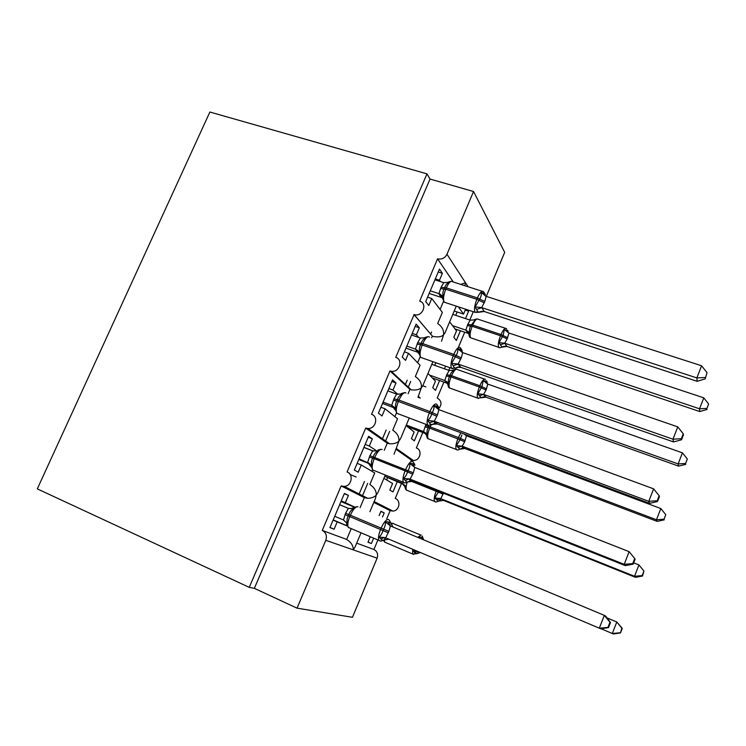 <?xml version="1.0" encoding="UTF-8"?>
<svg xmlns="http://www.w3.org/2000/svg" width="746" height="746" viewBox="0 0 746 746"><rect width="100%" height="100%" fill="white"/><g stroke="black" fill="none" stroke-linecap="round" stroke-linejoin="round"><path stroke-width="1.12" d="M362.164 496.538L367.731 483.324M385.262 441.763L389.636 431.375M408.071 387.659L410.71 381.402M430.619 334.189L431.542 331.989M373.802 502.403L390.149 510.646L386.764 518.75M382.502 516.969L384.209 512.894L380.936 511.29L379.145 515.579M373.634 538.155L371.387 543.526L368.039 542.1M370.277 536.738L367.983 542.221L371.387 543.526M356.691 543.135L373.914 549.504C377.262 551.378 378.334 554.269 377.122 558.167L352.457 617.296L297.048 608.158L254.358 588.342L430.032 179.059L426.973 173.846L209.878 112.031L37.3 488.872L249.239 587.363L426.973 173.846M377.896 539.973L373.914 549.504M453.326 282.016L437.557 258.825L419.672 301.114C428.092 303.585 422.367 317.479 414.105 314.588L395.744 357.334C403.614 359.703 399.287 372.953 391.165 371.247L389.971 370.939L371.564 414.291C378.884 416.641 375.695 429.146 367.909 428.512L365.717 428.073L347.077 471.985C353.912 474.325 351.627 486.15 344.27 486.411L341.155 485.935L364.318 497.619L367.769 498.328C371.536 498.16 374.352 497.097 376.217 495.139L375.462 498.449L369.885 511.728M376.767 450.938L369.298 446.033L372.347 438.834L368.627 436.289L354.322 470.036L358.211 472.227L361.278 464.991L374.725 472.927L369.848 484.49C374.399 487.492 376.516 491.045 376.217 495.139L377.961 492.509L385.318 474.997M341.155 485.935L322.272 530.425L346.694 539.442C351.273 542.454 353.455 545.923 353.231 549.858L355.068 546.995L361.036 532.803M322.272 530.425C326.039 532.551 327.214 535.842 325.788 540.309L377.122 558.167M396.089 449.353L411.307 460.021L410.99 460.786M397.198 481.841L392.993 491.894L389.813 490.103L392.592 483.473L383.91 478.345M401.469 483.557L395.249 498.44C401.301 500.547 399.408 510.889 392.909 511.075L390.149 510.646M365.717 428.073L387.258 443.171L389.636 443.805C393.851 443.991 396.947 443.087 398.933 441.072L394.065 454.165M397.832 394.326L392.974 390.083L395.986 382.978L392.536 379.854L378.418 413.181L382.027 415.96L385.057 408.808L397.543 418.767L392.722 430.2C397.236 433.202 399.306 436.83 398.933 441.072L400.574 438.667L409.274 417.965M418.114 396.928L418.963 397.711M418.515 430.908L414.356 440.849L411.4 438.573L414.142 432.018L406.076 425.584M422.796 432.531L416.352 447.954C422.833 450.08 420.129 461.047 413.247 460.431L411.307 460.021M389.971 370.939L409.927 389.365L411.195 389.794C415.867 390.428 419.261 389.72 421.378 387.65L417.937 397.338M418.72 337.472L416.361 334.833L419.336 327.802L416.156 324.128L402.206 357.036L405.544 360.383L408.538 353.315L420.082 365.26L415.326 376.553C419.802 379.555 421.826 383.257 421.378 387.65L422.926 385.477M445.604 366.155L444.495 368.813M439.59 380.544L435.478 390.372L432.736 387.631L435.45 381.15L427.98 373.429M449.903 367.666L448.794 370.324M443.879 382.083L437.212 398.028C441.623 400.695 442.164 404.201 438.834 408.556M413.918 314.523L432.521 336.287C437.632 337.444 441.306 336.968 443.562 334.861L441.511 341.22M437.715 323.568C442.126 326.58 444.066 330.347 443.562 334.861L445.008 332.902L456.244 306.149M346.694 539.442L351.245 528.644M347.151 525.921L337.201 521.883L334.096 529.212L329.928 527.618L344.41 493.442L348.41 495.391L344.298 493.693M354.611 507.01L345.323 502.683L348.41 495.391M364.318 497.619L360.085 507.653M345.323 502.683L341.211 500.976M340.969 501.554L354.369 507.131M387.258 443.171L384.246 450.323M369.298 446.033L365.176 444.42M363.936 447.348L373.401 451.069M409.927 389.365L408.09 393.72M392.974 390.083L388.853 388.563M432.326 336.213L431.645 337.826M416.361 334.833L412.221 333.406M458.398 306.858L463.546 314.085L465.579 309.226M465.504 318.598L468.619 311.175L467.761 309.935M460.422 330.748L456.356 340.465L453.838 337.267L456.524 330.86L449.642 321.88M473.272 311.753L469.812 320.034M464.721 332.194L458.51 347.058M454.211 310.989L463.546 314.085M464.833 285.709L465.476 282.687L460.814 284.413M437.557 258.825C441.725 259.673 444.858 258.153 446.975 254.246L473.542 191.517L430.032 179.059M437.678 323.512L442.369 312.387L431.729 298.512L428.782 305.496L425.705 301.589L439.478 269.092L442.397 273.316L438.247 271.992M440.42 281.596L439.459 280.254L442.397 273.316M439.459 280.254L435.31 278.92M297.048 608.158L325.788 540.309M358.798 494.84L364.43 481.515M382.129 439.571L386.158 430.041M405.171 384.973L407.213 380.143M486.317 296.386L504.697 252.344L473.542 191.517M347.104 525.818L333.192 519.915M337.201 521.883L333.098 520.139M361.278 464.991L357.157 463.341M385.057 408.808L380.926 407.26M408.538 353.315L404.397 351.86M431.729 298.512L427.589 297.15M254.358 588.342L249.239 587.363M468.619 311.175L465.234 310.066M425.863 386.894L422.805 385.785M349.156 473.328L349.65 473.393M356.206 476.992L350.154 474.549M384.209 512.894L380.852 511.504M334.096 529.212L329.993 527.459M419.336 327.802L415.196 326.394M395.986 382.978L391.855 381.467M372.347 438.834L368.226 437.231M451.386 281.317L448.85 281.867L449.297 282.24C446.994 283.321 445.455 285.14 444.672 287.695L444.103 289.028C442.77 291.49 442.499 293.98 443.273 296.498L442.201 297.99L438.909 293.626L441.072 287.313L443.767 282.669L434.927 279.825M477.925 311.735L475.099 312.36L478.867 312.257L477.766 311.53L475.146 306.932L479.706 299.043C481.123 296.656 481.608 294.465 481.179 292.488L483.66 293.01L485.543 296.05M705.203 378.875L707.012 372.655L705.203 378.875L697.146 381.318L484.238 311.511L479.799 311.697M697.146 381.318L696.857 377.924L481.702 307.613L484.247 311.492L478.783 312.266M705.129 377.513L696.857 377.924L701.594 365.764L486.178 296.339L484.779 301.487L481.702 307.613M442.052 297.682L438.909 293.654L430.274 290.809M429.155 293.448L441.856 297.617M443.273 296.498L439.105 293.7M443.767 282.669L449.297 282.24M475.146 306.932L481.496 307.548M481.179 292.488L486.178 296.339M701.594 365.764L707.012 372.655M502.99 346.536L505.462 346.209L502.03 347.132L498.953 342.628L503.102 335.541L504.38 329.527L507.793 330.655L508.11 332.408M506.972 346.452L699.767 411.54L699.534 408.799L703.786 397.851L508.912 333.033L507.159 338.926L504.706 343.207L506.982 346.442L505.462 346.209M706.947 408.388L708.644 404.015L706.947 408.388L699.534 408.799L504.893 343.263M455.041 328.93L468.255 333.387L465.84 330.114L467.779 324.37L470.204 320.155L452.794 314.374M452.514 325.629L465.84 330.114M457.139 311.968L455.722 315.344M477.235 318.906L474.857 319.437L475.277 319.866L470.623 326.067C469.421 328.296 469.169 330.543 469.868 332.828L468.824 334.077L467.033 330.842L466.278 330.683L468.786 333.555M475.277 319.866L470.204 320.155M466.017 330.18L469.868 332.828M508.912 333.033L504.38 329.527M504.706 343.207L498.953 342.628M708.644 404.015L703.786 397.851M699.767 411.54L707.012 409.489M428.232 336.632L425.509 337.248L425.854 337.77C423.532 338.88 421.975 340.745 421.173 343.346L420.604 344.689C419.261 347.17 418.982 349.678 419.765 352.205L418.758 353.539L415.457 349.128L417.648 342.722L420.371 338.041L411.55 335.001M452.794 368.766L451.517 368.235L455.517 368.142L454.342 367.647L451.563 363.349L456.132 355.478C457.559 353.054 458.081 350.797 457.68 348.727L460.226 349.128L462.306 351.739M681.527 439.786L683.429 434.89L683.243 433.771L681.331 438.695L681.527 439.786L673.535 441.93L460.953 367.396L456.711 367.424M673.535 441.93L672.967 439.207L458.156 364.067L460.953 367.396M681.331 438.695L672.967 439.207L677.769 426.88L462.688 352.644L461.27 357.866L458.156 364.067M405.992 348.121L418.553 352.522M418.534 352.476L415.457 349.147L406.84 346.116M419.765 352.205L415.653 349.203M420.371 338.041L425.854 337.77M451.563 363.349L457.951 364.001M457.68 348.727L462.688 352.644M677.769 426.88L683.243 433.771M404.808 392.629L401.889 393.301L402.131 394C399.781 395.147 398.196 397.049 397.376 399.697L396.797 401.059C395.445 403.558 395.166 406.076 395.958 408.631L395.016 409.796L391.706 405.33L393.935 398.84L396.676 394.102L387.873 390.867M657.515 501.536L659.445 496.575L659.156 495.726L657.217 500.715L657.515 501.536L649.607 503.363L437.38 423.98L430.619 424.483L427.682 420.492C429.612 418.935 430.946 416.772 431.682 414.002L432.251 412.622C433.706 410.169 434.247 407.857 433.874 405.684L436.494 405.955L438.779 408.127M649.607 503.363L648.759 501.331L434.303 421.238L437.38 423.98L433.538 423.831M657.217 500.715L648.759 501.331L653.627 488.844L438.9 409.666L437.445 414.972L434.303 421.238M382.53 403.465L394.475 407.931M394.345 407.68L391.706 405.339M383.108 402.122L391.706 405.33M395.958 408.631L391.892 405.404M396.676 394.102L402.131 394M427.682 420.492L434.097 421.173M433.874 405.684L438.9 409.666M653.627 488.844L659.156 495.726M381.113 449.297L377.989 450.052L378.091 450.948C375.723 452.132 374.11 454.072 373.27 456.766L372.692 458.147C371.331 460.664 371.042 463.201 371.844 465.765L370.967 466.763L367.647 462.25L369.913 455.657L372.683 450.882L363.899 447.432M633.177 564.144L635.135 559.108L634.725 558.549L632.757 563.612L633.177 564.144L625.344 565.654L413.498 481.291L406.589 482.047L403.493 478.382C405.404 476.871 406.738 474.717 407.484 471.91L408.071 470.512C409.535 468.022 410.095 465.644 409.759 463.369L412.454 463.518L414.944 465.243M625.344 565.654L624.197 564.33L410.141 479.156L413.498 481.291L410.431 480.946M632.757 563.612L624.197 564.33L629.139 551.667L414.804 467.434L413.321 472.815L410.141 479.156M358.789 459.508L369.82 463.9M369.457 463.49L359.068 458.837M371.844 465.765L367.843 462.324M372.683 450.882L378.091 450.948M403.493 478.382L409.946 479.081M409.759 463.369L414.804 467.434M629.139 551.667L634.725 558.549M357.129 506.665L353.79 507.494L353.753 508.632C351.357 509.844 349.725 511.831 348.867 514.572L348.279 515.971C346.899 518.498 346.62 521.062 347.422 523.636L346.62 524.457M388.871 539.181L382.25 540.356L378.987 537.017C380.889 535.553 382.222 533.409 382.978 530.574L383.575 529.156C385.057 526.629 385.645 524.186 385.337 521.808L388.106 521.827L390.811 523.086L393.133 527.096M608.503 627.619L610.489 622.509L609.958 622.248L607.962 627.377L608.503 627.619L600.744 628.794L385.673 537.829L384.143 537.558L380.926 539.013M607.962 627.377L599.308 628.216L604.316 615.366L390.391 525.939L388.89 531.404L385.673 537.829M609.958 622.248L604.316 615.366L605.687 616.093L610.489 622.509M339.626 504.725L348.382 508.38L353.753 508.632M334.73 516.269L343.477 519.981L345.584 513.211L348.382 508.38M347.422 523.636L343.477 519.981M378.987 537.017L385.468 537.745M385.337 521.808L390.391 525.939M478.568 398.457L477.617 398.075L481.235 397.749L477.794 393.804L481.944 386.717L483.277 380.544L486.83 381.402L487.007 383.696M486.047 397.18L678.59 466.129L678.133 463.937L682.431 452.85L487.819 384.106L486.047 390.083L483.567 394.401L486.056 397.17L482.42 397.105M685.63 463.443L687.336 459.014L685.63 463.443L678.133 463.937L483.753 394.466M432.363 377.961L447.404 383.341L444.775 380.535L446.742 374.716L449.185 370.464L431.803 364.328M429.612 375.107L444.775 380.535L447.786 384.283C448.271 386.773 448.84 388.004 449.521 387.976L450.621 388.368M390.531 371.452L391.948 371.965M393.618 374.305L395.016 374.809M435.841 362.715L434.731 365.363M456.412 369.158L453.894 369.736L454.23 370.305C452.141 371.331 450.743 373.028 450.034 375.397L449.521 376.618C448.309 378.856 448.057 381.122 448.766 383.416L447.786 384.283L446.621 381.607L448.766 383.416M454.23 370.305L449.185 370.464M444.952 380.6L446.621 381.607M487.819 384.106L483.277 380.544M483.567 394.401L477.794 393.804M687.336 459.014L682.431 452.85M678.59 466.129L685.779 464.32M465.97 434.676L465.327 435.114M664.043 519.179L665.777 514.703L664.043 519.179L656.471 519.757L660.825 508.539L466.483 435.776L464.683 441.828L462.184 446.192L464.879 448.495L657.151 521.389L656.471 519.757L462.371 446.257M406.234 425.192L408.771 427.216L425.891 433.706M425.807 433.566L423.467 431.524L426.069 424.278M406.309 425.024L423.467 431.524L426.498 435.254C426.936 437.529 427.486 438.695 428.157 438.751L429.295 439.189M464.889 448.486L459.844 449.213L456.384 445.576L460.021 439.739L429.649 428.148C427.7 433.202 427.197 436.736 428.157 438.751L456.207 449.428C455.368 447.441 455.927 443.898 457.895 438.788L458.417 437.538L430.162 426.908L429.649 428.148L428.176 427.747C426.954 430.004 426.693 432.279 427.411 434.582L426.498 435.254L425.714 433.053L427.411 434.582M464.683 441.828L460.021 439.739L461.933 434.937M423.644 431.589L425.714 433.053M466.147 434.741L466.464 435.767L463.919 433.911M462.184 446.192L456.384 445.576M665.777 514.703L660.825 508.539M657.151 521.389L664.285 519.831M642.185 575.604L642.52 576.033L643.938 571.072L642.185 575.604L634.529 576.276L440.737 498.654L443.478 500.389L635.452 577.329L634.529 576.276L638.94 564.918L633.69 562.838M443.469 493.227L440.737 498.654M443.478 500.389L438.35 501.172L434.722 497.946L438.359 492.127L410.486 480.937M384.759 476.321L403.791 484.49M403.53 484.201L401.917 483.1L402.308 481.795M384.796 476.237L401.917 483.1L404.947 486.84C405.367 488.919 405.899 490.019 406.542 490.131L407.708 490.598M387.472 477.953L386.633 479.958M405.815 486.345L404.947 486.84L404.388 484.984L405.815 486.345M402.094 483.175L404.388 484.984M440.56 498.58L434.722 497.946M643.938 571.072L638.94 564.918M635.452 577.329L642.52 576.033M418.497 537.195L422.478 537.167L423.085 538.491L422.18 538.91M620.486 632.934L622.257 628.365L621.828 628.151L620.486 632.934L613.473 633.969L612.326 633.503L616.783 621.996L607.058 617.93M621.828 628.151L616.783 621.996L622.257 628.365M620.057 632.748L612.326 633.503L601.08 628.747M420.446 552.534L416.594 553.746L412.818 550.921L417.788 551.415M446.975 254.246L468.124 286.762M443.394 301.626L440.103 309.431M420.11 356.849L417.629 362.724M396.452 412.93L394.886 416.65M372.487 469.747L371.862 471.239M440.513 288.637L445.754 289.206C443.469 295.211 442.965 299.528 444.252 302.158L445.726 302.68M442.164 297.682L441.93 297.607C439.627 295.341 438.797 294.204 439.431 294.185L439.804 294.12C440.159 293.691 440.961 294.856 442.229 297.635L444.29 302.214L475.062 312.304C473.934 309.693 474.521 305.356 476.834 299.286L484.219 302.829M482.205 291.276L452.673 281.801C450.929 280.459 448.812 282.482 446.313 287.872L445.754 289.206L476.834 299.286L477.393 297.934C479.892 292.469 481.925 290.39 483.52 291.705L485.329 294.456M484.779 301.487L477.393 297.934L446.313 287.872L441.072 287.313M481.748 307.65L476.834 309.348M483.66 293.01L484.769 295.575M499.68 347.673L498.748 347.282C497.843 345.1 498.431 341.267 500.51 335.775L472.162 326.291C470.092 331.728 469.579 335.541 470.605 337.751L471.696 338.152M507.159 338.926L500.51 335.775L501.023 334.553L472.666 325.079L472.162 326.291L467.276 325.573M507.662 337.705L501.023 334.553C503.261 329.555 505.042 327.569 506.357 328.604L506.637 328.781M505.396 328.277L478.195 319.269C476.75 318.206 474.913 320.146 472.666 325.079L467.779 324.37M465.84 330.133L467.033 330.832L468.842 333.9C469.094 336.222 469.7 337.518 470.642 337.789L498.776 347.328C498.832 347.897 499.932 347.832 502.067 347.132M507.681 332.362L506.571 329.918M502.03 347.132L506.982 346.442M500.445 344.755L504.939 343.3M417.089 344.065L422.208 344.978C419.979 350.779 419.494 354.919 420.753 357.409L422.264 357.94M417.723 350.499L420.753 357.409L451.517 368.235C450.407 365.782 450.976 361.614 453.223 355.749L460.702 359.227M429.519 337.099C427.663 335.793 425.416 337.966 422.777 343.626L422.208 344.978L453.223 355.749L453.792 354.387C456.421 348.652 458.594 346.414 460.291 347.673M461.27 357.866L453.792 354.387L422.777 343.626L417.648 342.722M424.744 337.807L425.379 337.416M458.203 364.104L453.316 365.671M460.963 367.377L457.774 367.069L455.461 368.151M460.226 349.128L461.615 352.084M393.356 400.192L398.373 401.451C396.229 406.98 395.744 410.934 396.909 413.321L398.476 413.909M428.95 425.434L427.617 424.856C426.591 422.506 427.15 418.534 429.314 412.939L436.876 416.352M405.973 392.946C403.978 391.939 401.637 394.326 398.951 400.089L398.373 401.451L429.314 412.939L429.892 411.559C432.568 405.712 434.834 403.26 436.671 404.211M437.445 414.972L429.892 411.559L398.951 400.089L393.935 398.84M434.358 421.276L429.491 422.712M394.336 407.176L396.909 413.321L428.586 425.341L431.85 424.754L435.198 423.047L433.426 420.986M436.494 405.955L438.2 409.321M369.335 457.037L374.231 458.659C372.17 463.919 371.676 467.695 372.758 469.98L374.371 470.623M403.875 482.737L403.409 482.233C402.458 479.986 403.017 476.19 405.097 470.866L412.743 474.214M382.129 449.493C379.984 448.812 377.541 451.405 374.809 457.27L374.231 458.659L405.097 470.866L405.675 469.467C408.407 463.518 410.766 460.851 412.762 461.476M413.321 472.815L369.913 455.657M410.197 479.184L409.032 478.951L405.367 480.489M412.454 463.518L414.515 467.294M344.997 514.6L349.771 516.596C347.795 521.603 347.3 525.203 348.298 527.385L349.93 528.084M380.274 541.064L378.884 540.393C378.008 538.239 378.567 534.621 380.563 529.548L388.293 532.821M357.977 506.776C355.683 506.403 353.147 509.21 350.368 515.197L349.771 516.596L380.563 529.548L381.15 528.131C383.929 522.06 386.391 519.179 388.535 519.477M388.89 531.404L345.584 513.211M350.657 508.725L353.539 507.69M388.106 521.827L390.54 526.014M485.935 380.898L485.898 382.866M477.617 398.075C476.722 396.014 477.291 392.312 479.333 386.988L451.022 376.926C449.008 382.204 448.505 385.887 449.521 387.976L477.617 398.075M486.047 390.083L479.333 386.988L479.837 385.747L451.535 375.704L451.022 376.926L446.229 375.928M486.551 388.853L479.837 385.747C482.186 380.535 484.061 378.409 485.478 379.388M457.373 369.503C455.834 368.487 453.885 370.557 451.535 375.704L446.742 374.716M453.755 369.867L452.878 370.37M487.436 383.938L487.231 382.978M479.324 395.846L483.548 394.429L485.189 396.452L481.235 397.749L486.056 397.17M457.195 449.847L456.207 449.428C456.906 450.174 458.119 450.108 459.844 449.223L462.996 447.637L461.783 446.136L462.417 446.285M465.196 440.578L458.417 437.538L460.925 432.792M430.918 425.257L430.162 426.908L428.689 426.507L428.176 427.747L424.94 426.861M428.689 426.507L425.462 425.63M466.604 435.823L466.213 434.769M457.969 447.525L461.625 446.033M435.561 501.853L434.554 501.405C433.762 499.494 434.321 496.09 436.214 491.194L436.522 490.458M407.064 482.587C405.973 486.261 405.805 488.77 406.542 490.131L434.554 501.405C435.198 502.217 436.457 502.133 438.34 501.172M443.068 494.178L438.359 492.127L438.695 491.325M436.354 499.811L440.793 498.673M421.928 537.055L421.76 539.06M413.657 554.483L412.631 554.008L412.669 549.252M384.265 539.74L384.675 542.128L385.859 542.631M417.797 537.4L421.154 534.985M393.217 523.347L391.025 524.177M423.56 539.815L423.122 538.202M414.496 552.702L417.527 551.406L418.282 552.46L416.585 553.746L412.631 554.008L384.675 542.128L383.416 540.337M344.27 486.411L367.769 498.328M367.909 428.512L389.636 443.805M391.165 371.247L411.195 389.794M414.105 314.588L432.521 336.287M418.329 396.396L420.268 398.187M396.415 448.579L413.247 460.431M374.156 501.564L392.909 511.075M432.913 361.689L422.926 385.468M448.775 281.923L448.01 282.333M482.13 311.287L478.867 312.257M507.774 330.347L507.979 331.065M474.782 319.493L473.924 319.969M462.091 350.424L460.347 347.748M424.446 337.854L425.388 337.332M455.517 368.142L459.946 366.603L457.811 363.955M438.555 407.074L436.904 404.491M400.593 394.065L401.712 393.44M408.752 478.773L410.309 480.527L407.866 482.112L404.919 482.895L372.758 469.98L370.492 464.497M414.729 464.422L413.163 461.914M383.77 537.334L385.262 538.91L383.565 540.235L380.889 541.148L378.884 540.393L348.298 527.385L346.275 522.508M390.615 522.48L389.114 520.055M352.168 508.604L353.492 507.746M486.802 380.945L487.38 383.91M484.508 379.089L457.419 369.559M452.747 370.398L453.773 369.82M438.35 501.172L440.7 499.68L439.553 498.309M422.264 536.066L423.374 539.731M420.492 534.947L393.683 523.776M392.2 523.207L390.848 523.356"/></g></svg>
